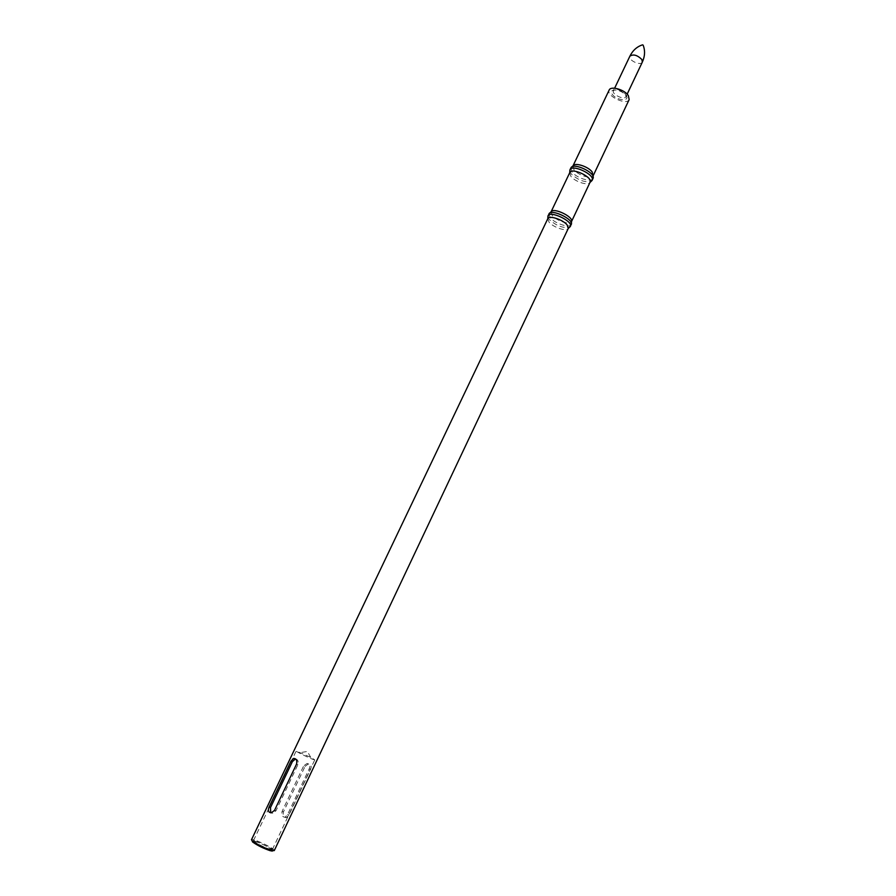 <?xml version="1.0" encoding="UTF-8"?>
<svg xmlns="http://www.w3.org/2000/svg" width="896" height="896" viewBox="0 0 896 896"><rect width="100%" height="100%" fill="white"/><g stroke="black" fill="none" stroke-linecap="round" stroke-linejoin="round"><path stroke-width="0.67" stroke-dasharray="4.48 3.36" d="M551.085 211.814L552.205 215.488C556.438 220.842 570.248 225.288 571.469 221.659L571.469 221.659M569.699 172.782L570.875 176.322C574.874 181.72 588.224 186.021 589.982 182.448L590.016 182.426M569.822 171.136L571.178 173.858C578.043 180.219 584.73 182.694 591.214 181.294M570.875 167.944L572.062 172.021C576.509 178.091 591.528 182.728 593.018 178.461M573.037 165.816L574 169.77C578.077 175.336 591.842 179.581 593.208 175.65L593.208 175.65M629.171 99.568C626.763 105.806 605.842 95.883 609.157 90.07M642.32 62.115L642.32 62.115C640.707 66.214 627.715 60.043 629.866 56.202L629.866 56.202M643.138 45.136L642.51 44.834M548.934 213.909L550.256 217.762C554.882 223.586 569.946 228.446 571.267 224.515M547.893 216.955L549.36 219.632C556.483 225.87 563.214 228.402 569.565 227.237M547.758 218.758L549.035 222.152C553.213 227.382 566.742 231.874 568.232 228.502L568.243 228.491M274.277 850.584C275.688 848.893 251.877 837.592 251.474 839.754M305.021 766.405L308.28 763.997C311.102 764.243 311.842 766.046 310.52 769.395L288.938 815.035L286.406 817.634C283.662 817.499 282.688 815.573 283.472 811.854L305.021 766.405L303.666 765.901L282.083 811.406C281.366 815.147 282.363 817.074 285.085 817.208L287.549 814.587L309.176 768.891C310.576 765.565 309.848 763.773 307.003 763.515L303.666 765.901M269.942 849.229L272.406 849.453L271.79 848.534C266.515 844.872 260.792 842.15 254.621 840.381L253.523 840.482C252.56 841.4 264.454 847.739 269.942 849.229M312.547 759.226L314.776 759.853L310.755 757.378L296.173 751.016C295.512 751.318 307.373 757.254 312.547 759.226M295.523 758.878C297.875 759.528 298.67 761.443 297.909 764.635L275.968 810.79L272.742 813.21L270.726 812.806M252.47 841.725C256.693 845.018 262.595 847.986 270.166 850.629C272.866 851.368 273.549 851.11 272.194 849.856C266.414 845.824 260.131 842.845 253.344 840.896L252.235 840.918M273.146 850.741C272.653 848.613 254.027 839.765 252.056 840.728M626.091 95.402C630.515 101.774 616.582 100.632 612.248 94.326C607.678 87.954 621.723 88.984 626.091 95.402M625.464 94.102L625.99 96.622C624.49 100.542 611.363 94.315 613.458 90.675C616.773 88.547 620.782 89.701 625.464 94.102M310.52 769.395L309.176 768.891M288.938 815.035L287.549 814.587M283.472 811.854L282.083 811.406M275.968 810.79L274.546 810.331M297.909 764.635L296.531 764.12M571.816 166.958L570.998 167.72M593.186 177.106L593.107 178.214M627.155 94.147L626.181 96.835L625.733 95.312C622.854 91.941 619.181 90.182 614.712 90.026L613.166 90.653L614.634 88.2M549.763 213.058L549.013 213.763M571.402 223.339L571.323 224.358M272.406 849.453L314.776 759.853M253.523 840.482L296.173 751.016M310.755 757.378L307.373 751.442L300.642 752.573M254.621 840.381L253.344 840.896M271.79 848.534L272.194 849.856M286.406 817.634L285.085 817.208M308.28 763.997L307.003 763.515M272.742 813.21L271.387 812.773"/><path stroke-width="1.34" d="M589.982 182.448L571.525 221.547C573.832 216.866 553.235 207.077 551.085 211.814L549.763 213.058M590.094 182.258C593.096 177.262 571.749 167.126 569.778 172.603L569.699 172.816M591.214 181.294L592.144 180.309C595.437 174.843 572.152 163.778 569.99 169.792L569.822 171.136M592.144 180.309L593.107 178.214C595.616 172.693 573.698 162.288 570.998 167.72L569.99 169.792M593.186 177.106L592.2 171.998C588.302 166.533 574.795 162.198 573.037 165.816L571.816 166.958M573.014 165.838L609.157 90.07C610.714 85.635 624.613 89.6 628.342 95.581L629.171 99.568L593.298 175.47M642.32 62.115C644.974 56.258 645.254 50.602 643.138 45.136L642.51 44.834C636.944 46.659 632.733 50.445 629.877 56.202L629.877 56.19C633.259 53.917 637.258 55.014 641.861 59.506L642.331 62.104L627.155 94.147M569.565 227.237L571.323 224.358C573.843 219.307 551.331 208.622 549.013 213.763L547.893 216.955M570.371 226.397C573.451 221.413 549.965 210.258 548.038 215.79M570.293 226.542L568.243 228.491L567.146 224.952C562.957 219.598 548.946 215.051 547.814 218.646L547.758 218.781M547.814 218.646L251.474 839.754L252.224 840.874C257.264 844.525 263.637 847.683 271.309 850.326L274.277 850.584L568.299 228.379M296.531 764.12C297.315 760.514 296.374 758.621 293.686 758.43L291.01 761.107L269.069 807.128C267.646 810.69 268.419 812.571 271.387 812.762L274.546 810.331L296.531 764.12M270.726 812.806L270.491 807.598L292.387 761.634L295.523 758.878M252.056 840.728L252.47 841.725M252.538 841.938C257.264 845.354 263.211 848.299 270.39 850.774L273.146 850.741M292.387 761.634L291.01 761.107M270.491 807.598L269.069 807.128M551.074 211.826L569.778 172.603M590.016 182.426L592.021 180.533M569.699 172.782L569.901 170.027M614.634 88.2L629.877 56.19M571.525 221.525L571.402 223.339M547.758 218.758L547.971 215.936M294.997 758.934L293.686 758.43M271.902 851.133L272.933 850.707"/></g></svg>
